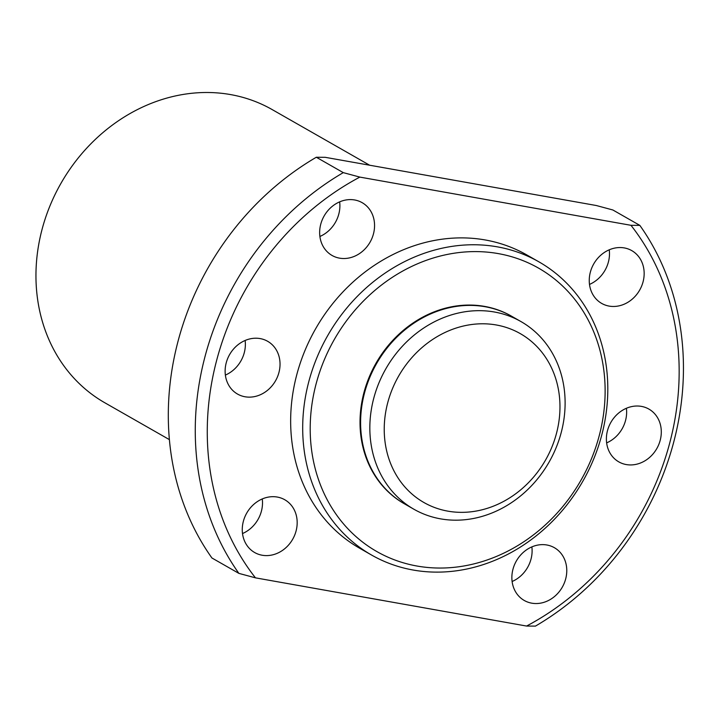<?xml version="1.0" encoding="UTF-8"?>
<svg xmlns="http://www.w3.org/2000/svg" width="719" height="719" viewBox="0 0 719 719"><rect width="100%" height="100%" fill="white"/><g stroke="black" fill="none" stroke-linecap="round" stroke-linejoin="round"><path stroke-width="1.08" d="M404.393 503.803A108.03 94.009 -60.3 0 1 404.105 503.642A108.03 94.009 -60.3 0 1 376.01 363.221A108.03 94.009 -60.3 0 1 511.209 316.001A108.03 94.009 -60.3 0 1 511.497 316.171A108.03 94.009 -60.3 0 0 511.209 316.001A108.03 94.009 -60.3 0 0 376.01 363.221A108.03 94.009 -60.3 0 0 404.105 503.642A108.03 94.009 -60.3 0 0 404.393 503.803M447.856 511.146A97.227 84.608 -60.3 0 1 411.07 358.52A97.227 84.608 -60.3 0 1 557.369 384.539A97.227 84.608 -60.3 0 1 447.856 511.146M440.54 518.848A108.03 94.009 -60.3 0 1 413.919 509.25A108.03 94.009 -60.3 0 1 385.833 368.82A108.03 94.009 -60.3 0 1 521.032 321.609A108.03 94.009 -60.3 0 1 556.227 447.434A108.03 94.009 -60.3 0 1 440.54 518.848M413.919 509.25L404.68 503.965A108.03 94.009 -60.3 0 1 376.594 363.544A108.03 94.009 -60.3 0 1 511.784 316.333L521.032 321.609M531.862 546.889A30.387 26.441 -60.3 0 1 512.108 581.5M531.736 603.169A30.387 26.441 -60.3 0 1 524.259 600.473A30.387 26.441 -60.3 0 1 516.359 560.982A30.387 26.441 -60.3 0 1 554.376 547.698A30.387 26.441 -60.3 0 1 564.28 583.091A30.387 26.441 -60.3 0 1 531.736 603.169M339.647 201.859A30.387 26.441 -60.3 0 1 319.892 236.47M339.53 258.148A30.387 26.441 -60.3 0 1 332.043 255.452A30.387 26.441 -60.3 0 1 324.143 215.952A30.387 26.441 -60.3 0 1 362.169 202.677A30.387 26.441 -60.3 0 1 372.065 238.061A30.387 26.441 -60.3 0 1 339.53 258.148M609.245 249.808A30.387 26.441 -60.3 0 1 589.49 284.418M609.128 306.096A30.387 26.441 -60.3 0 1 601.641 303.391A30.387 26.441 -60.3 0 1 593.741 263.9A30.387 26.441 -60.3 0 1 631.758 250.616A30.387 26.441 -60.3 0 1 641.663 286.009A30.387 26.441 -60.3 0 1 609.128 306.096M262.264 498.941A30.387 26.441 -60.3 0 1 242.51 533.552M262.147 555.23A30.387 26.441 -60.3 0 1 254.661 552.534A30.387 26.441 -60.3 0 1 246.761 513.033A30.387 26.441 -60.3 0 1 284.787 499.759A30.387 26.441 -60.3 0 1 294.682 535.143A30.387 26.441 -60.3 0 1 262.147 555.23M626.393 408.275A30.387 26.441 -60.3 0 1 606.629 442.886M626.267 464.564A30.387 26.441 -60.3 0 1 618.78 461.859A30.387 26.441 -60.3 0 1 610.88 422.368A30.387 26.441 -60.3 0 1 648.906 409.093A30.387 26.441 -60.3 0 1 658.802 444.477A30.387 26.441 -60.3 0 1 626.267 464.564M245.125 340.473A30.387 26.441 -60.3 0 1 225.362 375.084M260.152 338.586A30.387 26.441 119.7 0 0 227.617 358.673A30.387 26.441 119.7 0 0 237.513 394.057A30.387 26.441 119.7 0 0 244.999 396.762A30.387 26.441 119.7 0 0 277.543 376.675A30.387 26.441 119.7 0 0 267.639 341.291A30.387 26.441 119.7 0 0 260.152 338.586M416.966 566.024A163.168 141.994 -60.3 0 1 355.24 309.889A163.168 141.994 -60.3 0 1 600.76 353.55A163.168 141.994 -60.3 0 1 416.966 566.024M413.155 570.032A168.794 146.883 -60.3 0 1 371.57 555.041A168.794 146.883 -60.3 0 1 327.684 335.629A168.794 146.883 -60.3 0 1 538.926 261.851A168.794 146.883 -60.3 0 1 593.921 458.461A168.794 146.883 -60.3 0 1 413.155 570.032M371.57 555.041L359.536 548.166A168.794 146.883 -60.3 0 1 315.641 328.754A168.794 146.883 -60.3 0 1 526.892 254.984L538.926 261.851M359.842 177.099L630.967 225.308A261.069 227.186 -60.3 0 1 526.578 626.051L255.461 577.842A261.069 227.186 -60.3 0 1 359.842 177.099L343.278 172.632L316.315 157.245L325.177 157.308L596.294 205.517L612.867 209.984L639.829 225.371A270.065 235.014 -60.3 0 1 535.439 626.114L526.578 626.051M255.461 577.842L238.888 573.385A270.065 235.014 -60.3 0 1 343.278 172.632M238.888 573.385L211.925 557.989A270.065 235.014 -60.3 0 1 316.315 157.245M630.967 225.308L639.829 225.371M169.387 439.624L104.83 402.775A168.794 146.883 -60.3 0 1 60.944 183.363A168.794 146.883 -60.3 0 1 272.186 109.594L369.62 165.208"/></g></svg>
